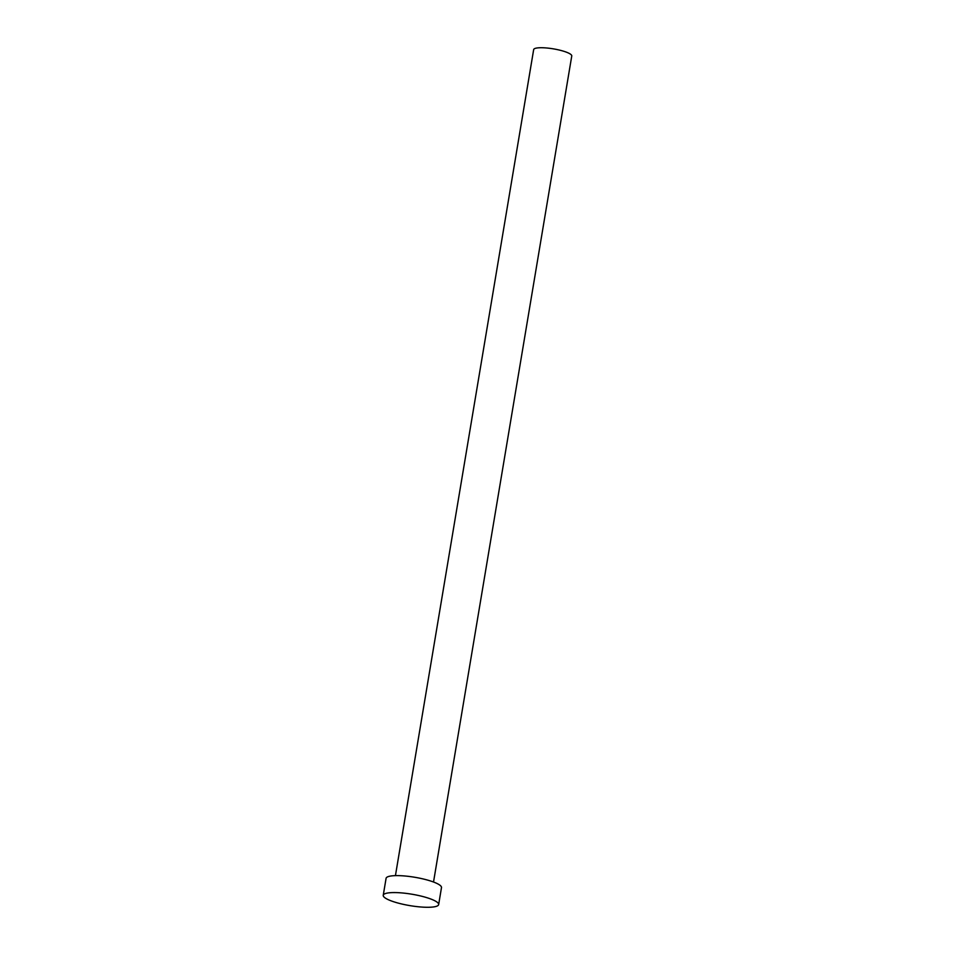 <?xml version="1.0" encoding="UTF-8"?>
<svg xmlns="http://www.w3.org/2000/svg" width="955" height="955" viewBox="0 0 955 955"><rect width="100%" height="100%" fill="white"/><g stroke="black" fill="none" stroke-linecap="round" stroke-linejoin="round"><path stroke-width="1.43" d="M395.43 875.651L533.666 49.6A19.315 3.987 9.5 0 1 542.691 47.75A19.315 3.987 9.5 0 1 562.28 50.83A19.315 3.987 9.5 0 1 571.759 55.975L433.522 882.026M383.242 895.289L386.083 878.349A28.089 5.79 9.5 0 1 399.202 875.651A28.089 5.79 9.5 0 1 427.697 880.128A28.089 5.79 9.5 0 1 441.485 887.613L438.655 904.564A28.089 5.79 9.5 0 1 425.524 907.25A28.089 5.79 9.5 0 1 397.029 902.773A28.089 5.79 9.5 0 1 383.242 895.289A28.089 5.79 9.5 0 1 396.373 892.603A28.089 5.79 9.5 0 1 424.856 897.079A28.089 5.79 9.5 0 1 438.655 904.564"/></g></svg>
